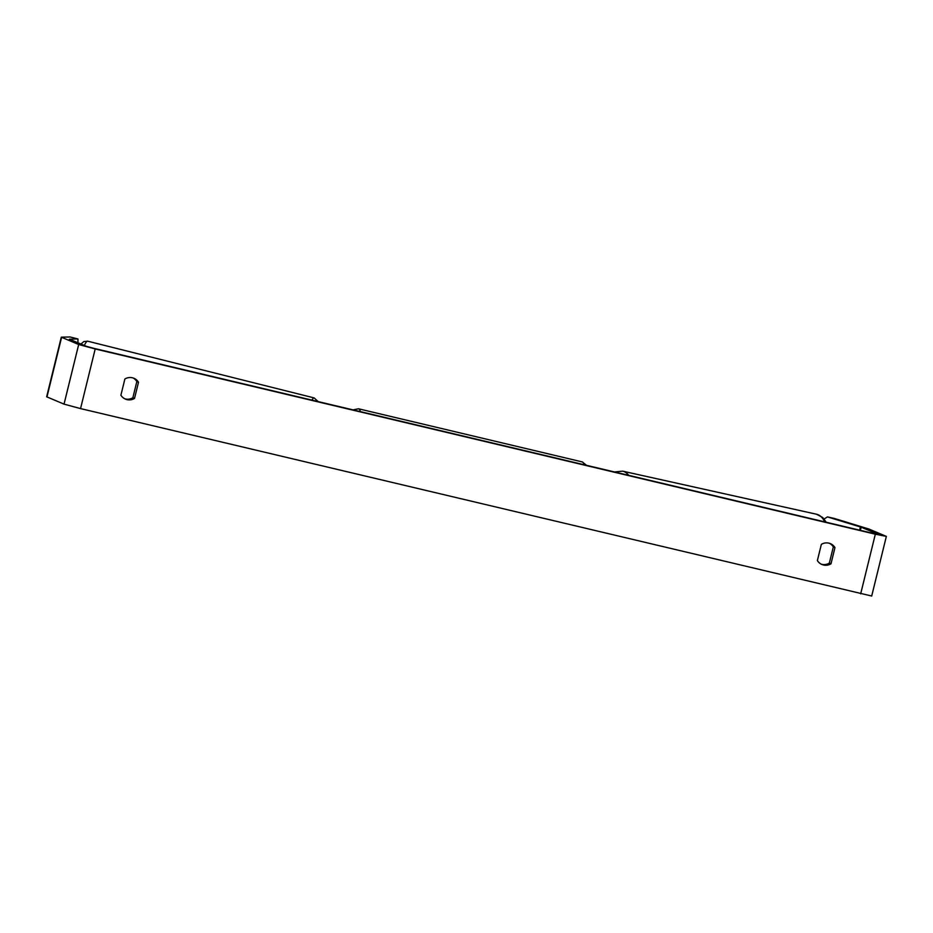 <?xml version="1.0" encoding="UTF-8"?>
<svg xmlns="http://www.w3.org/2000/svg" width="933" height="933" viewBox="0 0 933 933"><rect width="100%" height="100%" fill="white"/><g stroke="black" fill="none" stroke-linecap="round" stroke-linejoin="round"><path stroke-width="1.4" d="M124.882 378.996A10.24 9.995 -67.3 0 1 138.504 382.238L134.527 398.414A10.24 9.995 -67.3 0 1 120.905 395.184L124.882 378.996M828.854 543.146A10.24 9.995 112.7 0 0 821.355 544.371L817.378 560.546A10.24 9.995 112.7 0 0 831 563.789L834.965 547.601A10.24 9.995 112.7 0 0 828.854 543.146M821.157 564.127A10.24 9.995 112.7 0 0 829.344 563.089L833.321 546.901A10.24 9.995 112.7 0 0 829.53 543.333M873.673 533.501L93.545 348.266L86.466 346.365L69.38 339.204L77.952 338.947L70.068 336.976L61.298 337.163L78.687 344.51L95.201 348.965L875.329 534.189L886.35 536.393L868.961 529.046L834.219 518.41L827.466 516.905L861.182 527.203L878.268 534.364L873.673 533.501M133.069 377.958A10.24 9.995 -67.3 0 1 136.848 381.539L132.871 397.726A10.24 9.995 -67.3 0 1 124.684 398.764M886.35 536.393L871.702 596.024L80.553 408.596L64.039 404.141L46.65 396.793L61.298 337.163M77.929 342.784L77.952 338.947M827.466 516.905L824.107 518.993M829.344 563.089L831 563.789M833.321 546.901L834.965 547.601M132.871 397.726L134.527 398.414M136.848 381.539L138.504 382.238M84.32 345.455A30.719 4.012 -75.9 0 1 87.644 341.175L83.772 341.595L80.973 344.055M318.176 401.598L314.153 397.913A30.719 4.012 104.1 0 0 311.914 400.117M80.553 408.596L95.201 348.965M860.681 593.82L875.329 534.189M860.401 530.352L861.182 527.203M859.608 530.154L860.401 526.935M64.039 404.141L78.687 344.51M46.953 396.98L61.601 337.349M824.679 521.862A30.719 16.491 -77.5 0 0 816.585 514.246L622.626 471.153A30.719 16.491 102.5 0 1 628.702 475.329M584.14 464.751A30.719 6.648 -76.6 0 0 582.437 461.975A30.719 6.648 -76.6 0 0 582.204 461.905L586.565 465.322M353.047 409.879L358.482 408.782A30.719 6.648 103.4 0 1 358.704 408.852A30.719 6.648 103.4 0 1 360.406 411.628M314.153 397.913L87.644 341.175M622.626 471.153L614.497 471.958M816.585 514.246L822.719 517.523L826.276 522.247M358.482 408.782L582.204 461.905"/></g></svg>
